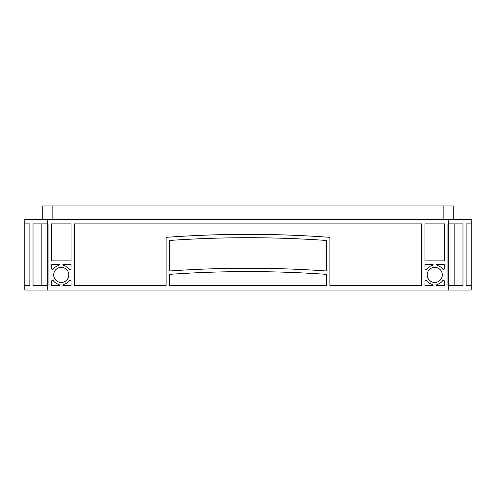 <?xml version="1.0" encoding="UTF-8"?>
<svg xmlns="http://www.w3.org/2000/svg" width="496" height="496" viewBox="0 0 496 496"><rect width="100%" height="100%" fill="white"/><g stroke="black" fill="none" stroke-linecap="round" stroke-linejoin="round"><path stroke-width="0.74" d="M68.826 274.92A7.57 7.57 0 0 0 61.25 267.35A7.57 7.57 0 0 0 53.68 274.92A7.57 7.57 0 0 0 61.25 282.491A7.57 7.57 0 0 0 68.826 274.92M442.32 274.92A7.57 7.57 0 0 0 434.75 267.35A7.57 7.57 0 0 0 427.174 274.92A7.57 7.57 0 0 0 434.75 282.491A7.57 7.57 0 0 0 442.32 274.92M424.936 260.896L424.936 223.888L444.565 223.888L444.565 260.896L424.936 260.896M424.936 268.28L424.936 264.263L433.064 264.349A1.122 1.122 0 0 1 432.233 265.434A9.815 9.815 0 0 0 426.944 268.962A1.122 1.122 0 0 1 424.936 268.28M442.55 268.962A9.815 9.815 0 0 0 437.261 265.434A1.122 1.122 0 0 1 436.43 264.349L444.565 264.263L444.565 268.28A1.122 1.122 0 0 1 442.55 268.962M51.435 260.896L51.435 223.888L71.064 223.888L71.064 260.896L51.435 260.896M51.435 268.28L51.435 264.263L59.57 264.349A1.122 1.122 0 0 1 58.739 265.434A9.815 9.815 0 0 0 53.45 268.962A1.122 1.122 0 0 1 51.435 268.28M69.056 268.962A9.815 9.815 0 0 0 63.767 265.434A1.122 1.122 0 0 1 62.936 264.349L71.064 264.263L71.064 268.28A1.122 1.122 0 0 1 69.056 268.962M444.565 285.572L436.43 285.491A1.122 1.122 0 0 1 437.261 284.406A9.815 9.815 0 0 0 442.55 280.872A1.122 1.122 0 0 1 444.565 281.554L444.565 285.572M433.064 285.572L424.936 285.572L424.936 281.554A1.122 1.122 0 0 1 426.944 280.872A9.815 9.815 0 0 0 432.233 284.406A1.122 1.122 0 0 1 433.064 285.491L433.064 285.572M59.57 285.572L51.435 285.572L51.435 281.554A1.122 1.122 0 0 1 53.45 280.872A9.815 9.815 0 0 0 58.739 284.406A1.122 1.122 0 0 1 59.57 285.491L59.57 285.572M71.064 285.572L62.936 285.491A1.122 1.122 0 0 1 63.767 284.406A9.815 9.815 0 0 0 69.056 280.872A1.122 1.122 0 0 1 71.064 281.554L71.064 285.572M326.511 285.572L169.489 285.572L169.489 274.356A1121.611 1121.611 0 0 1 326.511 274.356L326.511 285.572M166.123 285.572L74.431 285.572L74.431 223.888L421.569 223.888L421.569 285.572L329.877 285.572L329.877 237.342A1121.611 1121.611 0 0 0 166.123 237.342L166.123 285.572M47.232 290.061L47.232 285.572L33.034 285.572L33.034 223.888L48.075 223.888L48.075 285.572L47.232 285.572L47.232 219.399L471.2 219.399L471.2 223.888L466.135 223.888L471.2 223.888L471.2 285.572L466.135 285.572L471.2 285.572L471.2 290.061L24.8 290.061L24.8 285.572L29.865 285.572L24.8 285.572L24.8 223.888L29.865 223.888L29.865 285.572M448.768 290.061L448.768 285.572L447.925 285.572L447.925 223.888L462.966 223.888L462.966 285.572L448.768 285.572L448.768 219.399M47.232 219.399L24.8 219.399L24.8 223.888L29.865 223.888M454.144 223.888L454.144 285.572M41.856 223.888L41.856 285.572M169.489 270.996A1121.611 1121.611 0 0 1 326.511 270.996L326.511 240.467A1121.611 1121.611 0 0 0 169.489 240.467L169.489 270.996M466.135 223.888L466.135 285.572M453.257 219.399L453.257 205.939L42.743 205.939L42.743 219.399M52.843 219.399L52.843 205.939M443.157 219.399L443.157 205.939"/></g></svg>
